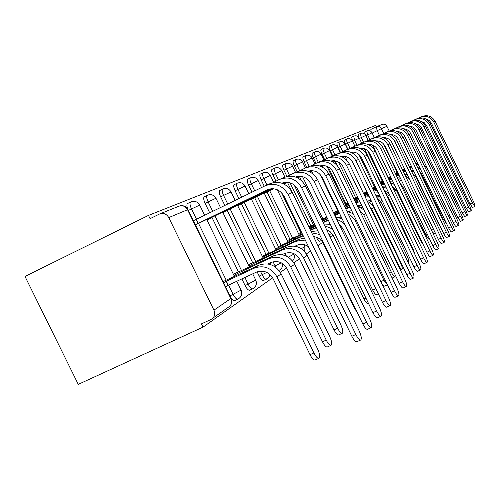 <?xml version="1.0" encoding="UTF-8"?>
<svg xmlns="http://www.w3.org/2000/svg" width="500" height="500" viewBox="0 0 500 500"><rect width="100%" height="100%" fill="white"/><g stroke="black" fill="none" stroke-linecap="round" stroke-linejoin="round"><path stroke-width="0.75" d="M385.394 192.619L387.1 194.275M378.688 195.613L381.05 198.487M331.587 233.588L329.15 234.731M316.331 237.181L316.394 237.312C317.762 239.969 318.894 241.275 319.806 241.238L319.906 241.188M307.581 246.137L309.037 247.8M257.113 271.837L259.181 276.1C260.806 279.2 262.225 280.694 263.45 280.575L263.612 280.487M241.875 278.906L245.144 285.619C246.825 288.825 248.319 290.363 249.625 290.219L249.806 290.125M230.431 296.719C232.075 299.531 233.506 300.831 234.725 300.619L234.925 300.519M376.463 126.688L375.812 125.344L148.481 215.4L25 276.444L78.263 384.363L203.069 327.113L272.638 277.825M280.338 272.375L286.619 267.931M293.869 262.794L299.538 258.775M306.394 253.919L310.569 250.963M318.019 245.688L322.675 242.387M330.169 237.081L333.069 235.025M341.45 229.088L342.781 228.144M373.338 206.5L373.806 206.163M380.706 201.281L381.994 200.369M387.663 196.35L389.669 194.931M394.6 191.438L396.306 190.231M401.613 186.469L402.369 185.938M376.719 126.594L381.894 124.513C384.05 123.719 385.737 124.319 386.95 126.325L389.231 131.069M168.762 217.587L213.938 310.15L230.85 298.55L187.562 209.725L168.762 217.587C166.45 213.794 163.356 212.606 159.475 214.031L150.075 218.669L148.481 215.4M213.938 310.15C215.225 313.163 214.875 315.825 212.875 318.144L210.975 319.5L201.481 323.862L203.069 327.113M237.131 272.488L236.988 272.194L233.456 274.419M206.969 220.012L210.744 218.269L210.6 217.975M251.513 263.419L251.375 263.131L248.412 264.994M222.956 212.631L225.981 210.888M264.881 254.988L262.288 256.256M237.775 205.787L240.269 204.3M277.337 247.131L303 235.331M251.556 199.419L253.588 198.162M288.969 239.794L287.213 240.562M264.4 193.487L266.019 192.431M299.862 232.919L298.45 233.481M310.081 226.475L308.981 226.856M298.194 177.887L298.844 177.3M337.256 209.331L336.894 209.275M347.9 149.25L345.531 144.325L347.619 143.306C346.512 140.863 346.2 139.431 346.681 139.012C349.15 138.119 351.062 138.794 352.425 141.031L347.619 143.306L350.025 148.306M340.538 152.487L338.113 147.444L340.25 146.4C339.113 143.894 338.806 142.425 339.312 141.988C341.844 141.069 343.806 141.762 345.206 144.062L340.25 146.4L342.788 151.675M337.512 165.725L335.175 160.869M332.863 156.075L330.294 150.738L332.481 149.669C331.319 147.088 331.012 145.575 331.55 145.119C334.144 144.181 336.163 144.894 337.594 147.25L332.481 149.669L335.062 155.019M349.919 212.019L349.406 210.95M346.012 203.919L328.144 166.85M324.656 159.631L322.044 154.206L324.288 153.106C323.094 150.456 322.788 148.9 323.363 148.425C326.025 147.463 328.094 148.194 329.569 150.619L324.288 153.106L326.906 158.537M315.981 163.369L313.325 157.869L315.631 156.744C314.406 154.019 314.1 152.413 314.713 151.919C317.45 150.925 319.575 151.681 321.094 154.175L315.631 156.744L318.319 162.312M306.825 167.387L304.106 161.75L306.469 160.594C305.212 157.787 304.906 156.125 305.556 155.612C308.375 154.594 310.562 155.369 312.119 157.931L306.469 160.594L309.231 166.312M301.369 180.431L299.662 176.906M297.131 171.656L294.331 165.863L296.762 164.675C295.462 161.781 295.163 160.062 295.856 159.531C298.756 158.481 301.012 159.275 302.619 161.919L296.762 164.675L299.706 170.775M310.95 226.062L290.012 182.769M286.95 176.431L283.95 170.231L286.45 169.006C285.113 166.019 284.819 164.25 285.556 163.688C288.55 162.606 290.869 163.431 292.525 166.15L286.45 169.006L289.45 175.212M300.794 232.481L281.488 192.6M275.956 181.181L272.906 174.875L275.481 173.619C274.1 170.531 273.812 168.694 274.606 168.106C277.688 166.994 280.081 167.844 281.794 170.65L275.481 173.619L278.531 179.925M289.962 239.325L267.013 191.95M264.244 186.231L261.137 179.825L263.788 178.531C262.362 175.338 262.081 173.438 262.931 172.819C266.119 171.675 268.587 172.55 270.356 175.444L263.788 178.531L266.925 185.006M278.4 246.631L254.644 197.65M252 192.2L248.562 185.113L251.294 183.775C249.825 180.475 249.55 178.5 250.469 177.85C253.762 176.669 256.319 177.575 258.137 180.569L251.294 183.775L254.731 190.863M271.025 264.756L270.113 262.875M266.019 254.45L241.406 203.75M238.894 198.581L235.106 190.775L237.925 189.394C236.406 185.975 236.144 183.919 237.131 183.231C240.538 182.013 243.181 182.95 245.069 186.05L237.925 189.394L241.719 197.206M252.738 262.844L227.2 210.294M224.831 205.431L220.662 196.85L223.575 195.425C222 191.875 221.75 189.737 222.819 189.013C226.35 187.744 229.088 188.719 231.044 191.931L223.575 195.425L227.75 204.013M238.45 271.869L211.912 217.338M209.706 212.806L205.125 203.388L208.131 201.912C206.506 198.225 206.269 195.994 207.425 195.225C211.088 193.912 213.938 194.925 215.963 198.25L208.131 201.912L212.719 211.337M366.65 130.956L364.769 131.881L365.037 134.294M360.294 133.525L358.369 134.462L358.769 137.331M353.619 136.219L351.656 137.181L352.581 141.356L354.625 140.363L353.688 136.188C356.094 135.312 357.962 135.969 359.294 138.156L354.625 140.363L356.969 145.244M346.606 139.05L344.606 140.031C344.119 140.45 344.425 141.881 345.531 144.325M339.231 142.025L337.181 143.031C336.669 143.469 336.981 144.938 338.113 147.444M331.463 145.162L329.369 146.188C328.825 146.644 329.131 148.156 330.294 150.738M323.269 148.475L321.125 149.525C320.544 149.994 320.85 151.556 322.044 154.206M314.606 151.969L312.413 153.044C311.8 153.537 312.1 155.144 313.325 157.869M305.444 155.669L303.2 156.769C302.544 157.281 302.844 158.944 304.106 161.75M295.738 159.588L293.438 160.719C292.738 161.256 293.031 162.969 294.331 165.863M285.425 163.75L283.069 164.906C282.319 165.469 282.613 167.244 283.95 170.231M274.462 168.175L272.044 169.363C271.244 169.956 271.531 171.794 272.906 174.875M262.775 172.894L260.294 174.112C259.438 174.737 259.719 176.637 261.137 179.825M250.294 177.938L247.75 179.188C246.825 179.838 247.1 181.819 248.562 185.113M236.938 183.331L234.325 184.613C233.331 185.306 233.588 187.356 235.106 190.775M222.606 189.119L219.925 190.438C218.844 191.169 219.094 193.306 220.662 196.85M207.188 195.344L204.431 196.7C203.269 197.475 203.494 199.706 205.125 203.388M190.562 202.056L187.725 203.45C186.556 204.112 186.637 206.156 187.963 209.575L187.975 209.6M379.412 135.325L377.169 130.656L376.213 126.8L370.85 129.419L371.056 131.5M287.644 182.756L288.425 182.394M318.938 358.3L315.044 360.006C313.644 360.225 311.956 358.45 309.994 354.669L273.087 278.675C268.969 271.906 263.363 269.744 256.275 272.188L228.337 285.219L226.388 281.206L254.312 268.144C263.856 264.844 271.406 267.756 276.969 276.881L313.9 352.95C315.863 356.737 317.544 358.519 318.938 358.3C320.225 357.044 319.794 353.963 317.644 349.062L281.163 273.888C275.663 264.869 268.2 261.994 258.756 265.262L223.062 281.6M228.337 285.219L225.581 286.769M223.619 282.744L226.388 281.206M355.85 334.513C357.812 338.344 359.431 340.181 360.706 340.019C361.838 338.819 361.312 335.75 359.125 330.806L292.156 192.362L288.05 194.4L355.85 334.513L351.856 336.269L284.106 196.3C279.938 189.444 274.25 187.319 267.056 189.931L195.35 224.737M360.706 340.019L356.731 341.756C355.45 341.925 353.825 340.094 351.856 336.269M198.219 223.388L196.256 219.363L265.069 185.825C274.756 182.3 282.419 185.156 288.05 194.4M193.381 220.7L196.256 219.363M195.444 224.925L268.631 189.3M266.175 185.338L269.444 183.9C279.025 180.406 286.594 183.225 292.156 192.362M242.75 272.75L242.025 271.262L268.969 258.644C278.175 255.45 285.444 258.244 290.788 267.013L326.25 340.131C328.137 343.787 329.731 345.519 331.031 345.337C332.212 344.162 331.775 341.231 329.706 336.544L294.662 264.244C289.381 255.575 282.181 252.825 273.075 255.981L234.719 273.619M331.031 345.337L327.281 346.987C325.969 347.175 324.369 345.444 322.481 341.794L287.05 268.744C283.087 262.238 277.688 260.169 270.856 262.531L267.8 263.956M233.938 275.4L242.025 271.262M257.169 263.438L256.5 262.062L282.531 249.856C291.413 246.769 298.425 249.444 303.569 257.881L337.663 328.281C339.481 331.806 341 333.494 342.219 333.344C343.306 332.25 342.856 329.45 340.869 324.95L307.156 255.319C302.069 246.975 295.131 244.331 286.337 247.394L249.188 264.513M342.219 333.344L338.6 334.944C337.369 335.1 335.85 333.413 334.031 329.888L299.956 259.562C296.144 253.3 290.938 251.312 284.344 253.6L281.925 254.731M248.881 265.956L256.5 262.062M366.662 322.294C368.556 325.994 370.094 327.775 371.281 327.644C372.319 326.525 371.788 323.606 369.694 318.875L305.387 185.794L301.594 187.675L366.662 322.294L362.819 323.988L297.8 189.506C293.975 183.125 288.669 181.012 281.881 183.181L281.913 183.169M371.281 327.644L367.456 329.325C366.256 329.462 364.712 327.681 362.819 323.988M269.969 188.956L206.769 219.606M206.863 219.794L270.369 188.881M282.869 182.806L282.013 183.225M272.856 182.694L279.481 179.462C288.819 176.062 296.188 178.8 301.594 187.675M280.544 178.994L283.512 177.681C292.756 174.312 300.044 177.019 305.387 185.794M376.656 311C378.481 314.569 379.944 316.306 381.056 316.2C382.013 315.163 381.481 312.369 379.462 307.831L317.619 179.725L314.113 181.462L376.656 311L372.95 312.644L310.45 183.231C306.913 177.262 301.944 175.181 295.531 176.988M381.056 316.2L377.369 317.831C376.244 317.938 374.775 316.212 372.95 312.644M271.156 188.781L222.763 212.237M222.844 212.406L271.438 188.756M296.031 176.812L295.606 177.013M284.513 182.406L282.475 183.394M284.131 182.475L282.344 183.344M286.737 176.531L292.794 173.581C301.806 170.294 308.913 172.925 314.113 181.462M293.825 173.131L296.531 171.931C305.45 168.681 312.481 171.275 317.619 179.725M352.225 316.531L317.744 245.25M270.55 254.794L269.938 253.525L295.812 241.4L301.106 240.344L305.763 241.031M262.744 257.2L269.938 253.525M274.106 250.944L298.644 239.412L304.325 238.069M274.069 250.875L262.631 256.044M308.575 246.85C304.85 244.112 300.944 243.6 296.856 245.312L294.994 246.188M357.294 312.556L354.706 308.569L323.062 243.119C321 239.231 317.844 237.075 313.581 236.65M283.006 246.762L282.438 245.581L303.231 235.806M275.631 249.056L282.438 245.581M311.119 231.562L317.756 230.781M311.737 232.838L319.525 234.444M368.506 303.438L367.987 303.663C366.969 303.75 365.637 302.194 364 298.988L333.137 235.15L330.163 231.7L326.712 229.925M294.631 239.262L294.1 238.169L302.469 234.231M287.65 241.462L294.1 238.169M310.569 230.419L316.281 227.731M297.5 236.025L302.256 233.787M310.35 229.975L316.062 227.288M297.494 236.012L287.238 240.606M323.869 224.044L330.275 224.288M324.725 225.819L332.537 228.969M385.919 300.531C387.675 303.988 389.081 305.675 390.125 305.594C391 304.619 390.469 301.95 388.525 297.594L328.963 174.094L325.706 175.706L385.919 300.531L382.344 302.125L322.169 177.419C318.9 171.825 314.237 169.775 308.175 171.269L308.225 171.25M390.125 305.594L386.562 307.175C385.506 307.256 384.1 305.575 382.344 302.125M272.025 188.725L237.587 205.406M237.669 205.562L272.25 188.725M297.581 176.419L296.038 177.169M285.519 182.275L282.887 183.556M297.225 176.488L295.919 177.125M285.256 182.3L282.769 183.506M299.575 170.837L305.138 168.131C313.844 164.956 320.7 167.481 325.706 175.706M306.131 167.694L308.606 166.6C317.225 163.456 324.012 165.95 328.963 174.094M394.531 290.806C396.231 294.15 397.569 295.788 398.55 295.731C399.363 294.812 398.831 292.262 396.956 288.062L339.513 168.856L336.481 170.362L394.531 290.806L391.075 292.35L333.056 172.013C330.031 166.762 325.65 164.75 319.919 165.969M398.55 295.731L395.106 297.262C394.113 297.325 392.769 295.688 391.075 292.35M272.725 188.731L251.375 199.05M251.45 199.2L272.906 188.738M309.7 170.875L308.581 171.412M298.538 176.294L296.419 177.319M286.288 182.237L283.25 183.713M309.356 170.938L308.469 171.369M298.288 176.319L296.312 177.275M286.081 182.244L283.15 183.669M311.494 165.556L316.606 163.069C325.031 159.994 331.65 162.425 336.481 170.362M317.569 162.644L319.837 161.637C328.175 158.594 334.738 161 339.513 168.856M402.556 281.737C404.2 284.975 405.481 286.575 406.406 286.537C407.156 285.675 406.631 283.225 404.819 279.181L349.35 163.975L346.519 165.375L402.556 281.737L399.206 283.238L343.206 166.975C340.394 162.044 336.275 160.069 330.856 161.05M406.406 286.537L403.069 288.025C402.137 288.069 400.85 286.475 399.206 283.238M273.312 188.762L264.225 193.131M264.294 193.269L273.525 188.781M320.962 165.719L320.219 166.075M310.606 170.744L308.938 171.55M299.269 176.25L296.762 177.463M286.919 182.244L283.581 183.863M320.637 165.781L320.112 166.038M310.363 170.769L308.837 171.513M299.069 176.256L296.669 177.419M286.744 182.237L283.488 183.819M322.575 160.644L327.3 158.344C335.45 155.369 341.856 157.713 346.519 165.375M328.231 157.938L330.312 157.012C338.387 154.062 344.738 156.381 349.35 163.975M378.319 293.788L376.512 294.594C375.55 294.662 374.269 293.144 372.688 290.031L343.144 228.825L339.181 224.381M298.881 234.363L301.837 232.925M309.856 228.95L315.569 226.262M323.206 222.662L328.331 220.256M309.656 228.538L315.369 225.85M323.006 222.25L328.125 219.838M301.469 232.162L298.494 233.569M329.906 223.519L328.894 223.981M335.781 217.35L342.019 218.556M336.869 219.6C340.681 220.625 343.631 222.844 345.737 226.256M410.05 273.269C411.637 276.413 412.875 277.969 413.75 277.944C414.444 277.131 413.919 274.775 412.169 270.875L358.544 159.412L355.894 160.725L410.05 273.269L406.806 274.725L352.681 162.275C350.062 157.637 346.194 155.7 341.075 156.469M413.75 277.944L410.519 279.394C409.631 279.419 408.394 277.863 406.806 274.725M283.925 184.025L287.45 182.275M331.456 160.912L331.044 161.112M321.825 165.588L320.556 166.206M311.3 170.7L309.262 171.688M299.862 176.25L297.075 177.6M321.594 165.619L320.456 166.169M311.106 170.706L309.175 171.65M299.7 176.244L296.988 177.562M287.3 182.262L283.8 183.962M332.912 156.062L337.281 153.938C345.181 151.05 351.388 153.312 355.894 160.725M338.181 153.537L340.1 152.694C347.931 149.831 354.081 152.069 358.544 159.412M348.281 214.15L351.869 216.412L354.988 220.281L383.919 280.25L387.406 284.738M387.425 284.781L384.5 286.094C383.694 286.188 382.575 284.925 381.15 282.294M309.394 227.712L314.925 224.925M322.537 221.294L327.663 218.875M334.881 215.475L339.569 213.481M322.356 220.906L327.475 218.487M334.694 215.087L339.3 212.919M314.637 224.325L309.031 226.969M341.125 216.7L338.719 217.537M346.938 211.363L353.113 213.612M417.069 265.338C418.606 268.394 419.794 269.913 420.625 269.9C421.269 269.131 420.75 266.863 419.056 263.094L367.15 155.137L364.669 156.369L417.069 265.338L413.925 266.756L361.556 157.875C359.113 153.506 355.475 151.613 350.631 152.188M420.625 269.9L417.488 271.306C416.65 271.319 415.462 269.806 413.925 266.756M287.544 182.537L287.969 182.331M332.281 160.787L331.356 161.238M322.488 165.544L320.856 166.331M311.869 170.694L309.556 171.819M300.369 176.275L297.362 177.738M332.062 160.812L331.269 161.2M322.306 165.55L320.775 166.294M311.712 170.694L309.475 171.781M300.231 176.262L297.281 177.7M342.575 151.781L346.625 149.806C354.294 147.006 360.306 149.194 364.669 156.369M347.5 149.425L349.269 148.644C356.869 145.863 362.831 148.025 367.15 155.137M359.106 209.519L363.75 214.887L391.469 272.413C392.956 275.356 394.131 276.806 394.994 276.769L395.269 275.056M325.256 219.537L324.819 218.644L327.044 217.594M321.987 220.15L324.819 218.644M334.256 214.188L338.862 212.019M345.7 208.794L350.1 207.362M334.081 213.825L338.688 211.656M345.525 208.425L349.681 206.494M326.806 217.1L321.669 219.481M351.675 210.625L347.919 211.494M357.419 206.012L363.844 209.825M423.656 257.9C425.144 260.869 426.287 262.35 427.075 262.35C427.675 261.619 427.156 259.438 425.519 255.794L375.231 151.125L372.9 152.281L423.656 257.9L420.6 259.275L369.875 153.744C367.6 149.631 364.169 147.781 359.594 148.188M427.075 262.35L424.031 263.719C423.237 263.725 422.094 262.244 420.6 259.275M298.094 177.669L300.869 176.319M342.05 156.3L341.431 156.6M332.912 160.738L331.644 161.35M323.031 165.531L321.138 166.45M312.35 170.712L309.825 171.938M341.844 156.325L341.35 156.569M332.738 160.744L331.562 161.319M322.875 165.531L321.056 166.419M312.219 170.706L309.75 171.906M300.637 176.294L298.038 177.556M351.631 147.769L355.394 145.938C362.837 143.212 368.675 145.331 372.9 152.281M356.244 145.562L357.881 144.838C365.256 142.137 371.044 144.238 375.231 151.125M369.681 206.194L371.688 209.219L398.569 265.044C400.012 267.9 401.144 269.319 401.962 269.3C402.612 268.569 402.15 266.456 400.581 262.95L373.638 207.013L370.7 203.381L367.312 201.275M334.256 213.744L333.85 212.906L338.281 210.812M345.119 207.581L349.263 205.625M336.5 211.238L338.119 210.469M344.95 207.244L349.1 205.281M355.594 202.219L359.425 200.65M336.494 211.225L333.438 212.488M361.619 205.2L357.212 205.575M355.775 202.594L359.988 201.819M429.844 250.906C431.294 253.794 432.394 255.244 433.137 255.25C433.7 254.556 433.188 252.45 431.6 248.925L382.831 147.356L380.637 148.444L429.844 250.906L426.875 252.25L377.694 149.863C375.569 145.988 372.344 144.175 368.025 144.438M433.137 255.25L430.181 256.581C429.425 256.575 428.325 255.131 426.875 252.25M310.1 172.075L312.825 170.75M351.2 152.1L350.85 152.269M342.65 156.25L341.7 156.706M333.431 160.725L331.906 161.462M323.494 165.544L321.388 166.569M342.488 156.256L341.625 156.675M333.288 160.725L331.831 161.431M323.363 165.538L321.319 166.531M312.638 170.731L309.969 172.013M360.138 144L363.638 142.294C370.869 139.65 376.538 141.7 380.637 148.444M364.462 141.931L365.975 141.263C373.15 138.637 378.769 140.669 382.831 147.356M407.925 262.062L408.531 262.256C409.137 261.562 408.681 259.519 407.156 256.125L381.294 202.356L376.719 197.194M337.287 210.081L337.806 209.831M344.569 206.45L348.719 204.494M355.206 201.425L358.95 199.656M344.862 205.919L348.562 204.169M355.056 201.1L358.794 199.338M364.969 196.412L368.6 195.338M344.856 205.912L344.363 206.025M337.512 209.213L336.987 209.462M371.037 200.406L366.681 199.969M365.25 196.994L369.288 196.775M435.669 244.319C437.081 247.131 438.137 248.544 438.85 248.562C439.375 247.906 438.869 245.869 437.325 242.45L389.988 143.8L387.919 144.825L435.669 244.319L432.788 245.625L385.062 146.206C383.075 142.55 380.037 140.787 375.956 140.919L375.956 140.919M438.85 248.562L435.975 249.862C435.256 249.844 434.194 248.431 432.788 245.625M323.781 165.562L321.538 166.637M321.65 166.694L323.938 165.575M351.775 152.05L351.106 152.375M343.15 156.231L341.95 156.812M333.875 160.731L332.144 161.569M351.619 152.056L351.031 152.344M343.013 156.231L341.881 156.781M333.75 160.725L332.075 161.537M368.131 140.456L371.4 138.869C378.438 136.294 383.944 138.281 387.919 144.825M372.206 138.512L373.6 137.894C380.581 135.338 386.044 137.306 389.988 143.8M414.994 254.644L413.363 249.675L388.231 197.4L385.856 194.044M345.538 204.862L348.256 203.531M354.694 200.356L358.431 198.588M364.613 195.669L367.987 194.069M354.55 200.056L358.288 198.287M364.462 195.362L367.844 193.769M347.987 202.981L345.256 204.281M380.037 196.3L375.644 194.956M373.769 191.062L377.244 190.487M374.181 191.912L378.062 192.194M441.169 238.106C442.544 240.844 443.562 242.225 444.244 242.256C444.731 241.625 444.231 239.656 442.731 236.344L396.744 140.45L394.794 141.419L441.169 238.106L438.363 239.381L392.006 142.762C390.15 139.312 387.294 137.587 383.438 137.6M444.244 242.256L441.444 243.519C440.763 243.494 439.731 242.113 438.363 239.381M332.394 161.688L334.263 160.756M360.331 148.106L359.913 148.312M352.25 152.031L351.337 152.469M343.575 156.237L342.175 156.912M360.181 148.119L359.844 148.281M352.119 152.031L351.269 152.444M343.456 156.231L342.113 156.888M334.15 160.75L332.3 161.644M375.669 137.119L378.725 135.638C385.569 133.125 390.925 135.056 394.794 141.419M379.506 135.287L380.8 134.719C387.6 132.225 392.912 134.137 396.744 140.45M358.256 198.3L357.95 197.587L354.269 199.481M364.125 194.656L367.5 193.062M373.394 190.275L376.444 188.831M363.988 194.375L367.362 192.775M373.256 189.988L376.306 188.544M357.75 197.162L354.006 198.931M388.906 193.337L384.15 190.5M382.081 186.194L385.406 186.05M382.612 187.3L386.362 188.05M446.369 232.237C447.7 234.9 448.694 236.256 449.338 236.287C449.8 235.688 449.3 233.781 447.844 230.562L403.131 137.281L401.281 138.194L446.369 232.237L443.638 233.475L398.575 139.506C396.831 136.244 394.144 134.575 390.506 134.481M449.338 236.287L446.613 237.525C445.962 237.494 444.969 236.144 443.638 233.475M360.788 148.088L360.138 148.406M352.656 152.031L351.556 152.562M343.944 156.256L342.388 157.012M360.662 148.088L360.069 148.375M352.544 152.031L351.494 152.537M343.837 156.25L342.325 156.981M382.788 133.969L385.644 132.581C392.312 130.137 397.525 132.006 401.281 138.194M386.406 132.244L387.612 131.713C394.231 129.281 399.4 131.137 403.131 137.281M423.137 244.462L420.562 240.669L396.6 190.787L392.275 186.6M365.513 193.65L365.194 192.987L367.044 192.106M363.706 193.787L365.194 192.987M372.931 189.319L375.988 187.875M381.613 185.212L384.375 183.906M372.8 189.05L375.856 187.606M381.481 184.938L384.244 183.631M366.869 191.75L363.475 193.312M389.95 181.762L393.131 181.994M390.594 183.1L394.263 184.344M451.287 226.675C452.587 229.281 453.544 230.6 454.162 230.644C454.594 230.069 454.1 228.219 452.688 225.094L409.175 134.275L407.425 135.144L451.287 226.675L448.625 227.887L404.781 136.419C403.156 133.35 400.625 131.719 397.2 131.537M454.162 230.644L451.506 231.85C450.881 231.812 449.925 230.494 448.625 227.887M342.606 157.119L344.312 156.287M368.819 144.381L368.394 144.588M361.181 148.088L360.337 148.494M353.013 152.044L351.756 152.656M368.7 144.381L368.331 144.562M361.069 148.081L360.281 148.469M352.912 152.037L351.694 152.631M344.144 156.275L342.5 157.069M389.513 130.988L392.188 129.688C398.694 127.306 403.769 129.125 407.425 135.144M392.931 129.356L394.056 128.863C400.506 126.5 405.55 128.3 409.175 134.275M429.425 238.625L428.856 238.888C428.206 238.869 427.25 237.6 425.988 235.081L402.65 186.481L400.138 183.4M372.5 188.419L375.55 186.975M381.175 184.306L383.938 183M389.319 180.45L391.863 179.356M374.131 187.331L375.425 186.719M381.05 184.05L383.812 182.744M389.194 180.194L391.694 179.006M374.119 187.306L372.325 188.05M397.4 177.706L400.462 178.294M398.169 179.3L401.831 181.144M455.95 221.412C457.212 223.95 458.144 225.244 458.731 225.294C459.137 224.737 458.656 222.944 457.275 219.906L414.906 131.431L413.25 132.256L455.95 221.412L453.35 222.594L410.669 133.5C409.144 130.6 406.769 129.019 403.544 128.75M458.731 225.294L456.144 226.469C455.55 226.425 454.619 225.131 453.35 222.594M351.962 152.756L353.369 152.075M369.194 144.375L368.587 144.669M361.525 148.1L360.531 148.581M369.087 144.375L368.531 144.644M361.425 148.094L360.475 148.556M353.219 152.062L351.863 152.713M395.881 128.169L398.4 126.944C404.738 124.619 409.688 126.394 413.25 132.256M399.125 126.625L400.169 126.163C406.463 123.856 411.375 125.612 414.906 131.431M435.25 232.894L433.919 233.5L432.113 231.588M374.356 186.631L375.194 186.225M380.763 183.456L383.525 182.144M388.906 179.594L391.406 178.406M380.65 183.212L383.406 181.9M388.794 179.35L391.294 178.162M396.45 175.719L398.719 174.656M374.969 185.763L374.131 186.163M400.225 177.794L399.281 177.956M404.481 174L407.45 174.95M398.256 174.862L396.562 175.956L398.969 175.175M405.381 175.881L409.275 178.756M460.375 216.406L463.075 220.212C463.456 219.681 462.981 217.938 461.637 214.981L420.35 128.731L418.775 129.512L460.375 216.406L457.837 217.569L416.256 130.725C414.831 127.987 412.594 126.45 409.562 126.119M463.075 220.212L460.55 221.363L457.837 217.569M361.744 148.112L360.65 148.631M360.731 148.675L361.863 148.119M376.744 140.887L376.344 141.081M369.525 144.388L368.769 144.75M376.644 140.887L376.294 141.056M369.431 144.381L368.719 144.731M401.925 125.494L404.288 124.344C410.475 122.075 415.306 123.8 418.775 129.512M404.994 124.031L405.969 123.6C412.113 121.35 416.906 123.056 420.35 128.731M412.3 172.875L416.294 177.356L438.475 223.606L440.438 226.806M380.675 182.631L383.175 181.406M388.519 178.781L391.019 177.594M396.175 175.15L398.438 174.075M388.406 178.55L390.906 177.362M396.062 174.919L398.325 173.844M403.281 171.494L405.381 170.631M382.975 180.994L380.462 182.188M406.987 173.981L405.175 174.137M411.213 170.619L414.15 171.988M403.419 171.794L405.706 171.312M464.581 211.656L467.2 215.381C467.562 214.869 467.088 213.181 465.781 210.3L425.525 126.163L424.025 126.906L464.581 211.656L462.106 212.787L421.3 127.581L419 125.031L415.281 123.619M467.2 215.381L464.731 216.506L462.106 212.787M368.956 144.838L369.819 144.406M377.062 140.894L376.519 141.156M376.975 140.887L376.469 141.131M369.738 144.4L368.888 144.806M407.663 122.95L409.888 121.869C415.931 119.656 420.644 121.331 424.025 126.906M410.581 121.562L411.488 121.163C417.488 118.963 422.163 120.631 425.525 126.163M419.025 170.431L421.444 173.675L443.081 218.819L445.856 222.119M390.794 177.419L390.65 176.825M388.194 178.1L390.538 176.875M395.806 174.375L398.069 173.306M403.019 170.956L405.069 169.981M395.7 174.156L397.962 173.081M402.912 170.731L404.963 169.762M390.494 176.506L387.994 177.688M413.438 170.506L411.131 170.45M409.725 167.512L411.712 166.912M417.65 167.562L420.656 169.544M409.944 167.963L412.113 167.738M468.581 207.138L471.125 210.781C471.469 210.294 471 208.644 469.725 205.844L430.45 123.719L429.019 124.425L468.581 207.138L466.169 208.244L426.625 125.588L424.212 122.669L420.731 121.25M471.125 210.781L468.719 211.881L466.169 208.244M384.175 137.594L383.819 137.769M377.344 140.906L376.681 141.231M384.087 137.594L383.775 137.744M377.262 140.9L376.631 141.206M413.119 120.538L415.219 119.519C421.119 117.35 425.719 118.987 429.019 124.425M415.894 119.219L416.737 118.844C422.6 116.694 427.169 118.319 430.45 123.719M447.969 215.244L450.012 217.781C450.387 217.288 449.956 215.681 448.725 212.963L427.75 169.175L423.825 164.856M396.381 173.831L396.131 173.319L397.719 172.569M395.475 173.688L396.131 173.319M402.663 170.219L404.712 169.244M409.475 166.988L411.331 166.106M402.562 170.012L404.613 169.037M409.369 166.775L411.231 165.894M397.587 172.3L395.306 173.337M419.613 167.356L417.362 166.969M415.856 163.825L417.744 163.463M416.144 164.431L418.206 164.431M472.394 202.825L474.869 206.4C475.194 205.931 474.731 204.325 473.488 201.594L435.144 121.388L433.781 122.062L472.394 202.825L470.037 203.906L431.438 123.194L429.181 120.425L425.919 119.006M474.869 206.4L472.512 207.481L470.037 203.906M376.85 141.312L377.631 140.931M384.45 137.606L383.975 137.838M384.369 137.606L383.931 137.819M377.5 140.919L376.769 141.269M418.312 118.238L420.294 117.275C426.062 115.156 430.556 116.756 433.781 122.062M420.956 116.981L421.744 116.631C427.475 114.531 431.944 116.119 435.144 121.388M394.762 189.369L392.55 186.731M388.919 193.369L387.762 192.237M384.706 191.025L385.188 190.8M352.456 213.194L352.831 213.019M331.944 233.406L331.494 233.637L328.731 230.775M326.944 230.4L327.431 230.175M279.275 270.212L278.888 270.325M275.869 267.387L273.05 261.769M274.275 266.3L281.238 262.8M266.531 279.131L266.369 279.219C265.156 279.331 263.738 277.838 262.113 274.738L260.356 271.119M259.181 276.1L266.856 272.394M252.825 288.725L252.65 288.819C251.35 288.956 249.856 287.425 248.175 284.212L244.906 277.488M245.144 285.619L255.769 280.119M238.05 299.075L237.85 299.175C236.462 299.344 234.887 297.762 233.137 294.431L228.588 285.1M230.019 295.875L241.1 290.119M397.231 172.45L383.556 143.963M372.188 133.088L381.381 128.65L383.719 133.512M385.769 137.794L386.575 139.462M386.95 126.325L381.381 128.65C380.144 126.606 378.419 125.988 376.213 126.8M388.162 177.606L372.506 145.025M369.9 139.6L367.638 134.894L366.712 130.931C369.006 130.094 370.788 130.719 372.05 132.806L365.969 135.706M382.319 181.306L367.587 150.662M363.581 142.325L361.287 137.562L360.356 133.494C362.706 132.637 364.531 133.281 365.825 135.412L359.438 138.463M347.038 160.506L345.062 156.4M360.112 207.019L359.206 205.138M355.806 198.081L338.413 161.969M312.85 173.806L311.65 171.325M322.95 218.875L302.538 176.637M313.469 224.881L294.163 184.956M296.744 246.562L296.269 245.588M292.631 238.069L269.662 190.662M286.344 256.056L285.012 253.312M281.144 245.338L257.381 196.319M268.856 253.119L244.225 202.381M255.669 261.469L230.113 208.881M241.481 270.45L214.925 215.875M226.175 280.144L198.538 223.419M196.506 219.237L191.475 208.912C189.781 205.075 189.569 202.744 190.825 201.925C194.631 200.562 197.587 201.612 199.694 205.075L188.381 210.431M199.706 205.1L204.656 215.263M215.975 198.275L220.487 207.556M231.056 191.944L235.162 200.4M258.144 180.581L261.525 187.556M293.812 254.175L288.35 257.15M270.363 175.456L273.669 182.294M304.831 246.656L301.325 248.65M302.619 161.925L305.531 167.95M361.106 207.575L362.45 206.925M369.212 202.275L371.406 201.169M378.919 196.112L376.838 197.269M384.494 190.581L384.9 192.05M160.356 213.675L178.625 206.325C182.369 204.95 185.344 206.088 187.562 209.725L187.963 209.575C186.112 206.369 183.375 205.144 179.756 205.9M401 185.194L401.656 184.881L401 185.194M187.963 209.575L231.188 298.275L230.85 298.55C232.081 301.438 231.737 304 229.812 306.231C231.938 303.869 232.394 301.212 231.188 298.275L231.15 298.2M309.994 354.669L313.9 352.95M228.181 285.319L226.231 281.306M254.312 268.144L258.756 265.262M276.969 276.881L281.163 273.888M196.088 219.438L198.05 223.463M267.606 189.681L267.056 189.931M322.481 341.794L326.25 340.131M242.594 272.825L241.881 271.356M268.969 258.644L273.075 255.981M234.875 276.438L234.294 275.238M290.788 267.013L294.662 264.244M334.031 329.888L337.663 328.281M257.025 263.506L256.369 262.15M282.531 249.856L286.337 247.394M249.65 266.962L249.112 265.85M303.569 257.881L307.156 255.319M270.419 254.856L269.812 253.606M295.106 241.706L298.644 239.412M263.356 258.169L262.856 257.144M354.706 308.569L355.25 308.331M282.881 246.819L282.319 245.656M364 298.988L365.938 298.125M294.513 239.319L293.988 238.238M372.688 290.031L375.831 288.625M327.912 220.45L328.3 220.194M380.831 281.644L383.919 280.25M337.463 214.256L339.356 213.031M355.312 220.919L356.3 220.212M389.781 273.175L391.469 272.413M325.156 219.581L324.731 218.7M346.431 208.444L348.975 206.8M363.75 214.887L365.637 213.544M398.113 265.25L398.569 265.044M334.169 213.787L333.769 212.956M355.7 202.444L357.256 201.431M371.688 209.219L373.944 207.613M379.738 203.469L381.294 202.356M387.663 197.806L388.231 197.4M420.562 240.669L421.181 240.387M365.444 193.688L365.125 193.025M425.988 235.081L427.413 234.431M390.487 179.9L391.737 179.088M431.225 229.731L433.281 228.787M436.956 224.3L438.475 223.606M403.319 171.581L403.925 171.188M416.294 177.356L416.613 177.125M442.375 219.144L443.081 218.819M390.737 177.444L390.481 176.912M421.444 173.675L422.337 173.038M396.325 173.863L396.081 173.356M426.369 170.162L427.75 169.175M393.819 189.812L395.425 188.969M387.044 194.3L388.944 193.412M319.806 241.238L321.344 240.519M278.931 270.381L279.131 270.287C281.825 268.825 282.944 266.569 282.475 263.525M263.45 280.575L268.175 277.969L269.431 276.169L269.931 274.475M249.625 290.219L252.65 288.819C256.081 286.812 257.131 283.931 255.794 280.175L252.719 273.844M234.725 300.619L237.85 299.175C241.425 297.087 242.519 294.094 241.131 290.188L236.794 281.275M206.675 219.406L234.519 276.6M222.675 212.056L249.425 267.069M237.506 205.238L263.244 258.225M245.069 186.05L248.806 193.75M251.3 198.894L276.094 250.006M264.156 192.987L288.081 242.344M293.45 253.431L293.831 254.213C294.856 256.725 294.438 258.969 292.562 260.931M277.275 189.737L299.281 235.188M303.819 244.569L304.85 246.694L304.762 251.681M281.794 170.65L284.906 177.087M287.419 182.288L309.769 228.487M313.719 236.656L315.544 240.7M292.525 166.15L295.531 172.375M297.981 177.438L298.381 178.269M312.119 157.931L314.981 163.856M320.037 174.331L337.594 210.719M340.544 216.838L341.213 218.219M340.606 227.344L341.644 226.519M321.094 154.175L323.9 160M326.938 166.294L345.825 205.463M348.6 211.213L348.831 211.694M329.569 150.619L332.281 156.237M334.462 160.775L336.15 164.269M337.594 147.25L340.194 152.65M345.206 144.062L347.731 149.319M372.15 204.844L372.65 203.756M352.425 141.031L354.9 146.175M358.85 154.394L374.588 187.113M378.675 195.606L379.162 199.231M359.294 138.156L361.731 143.225M364.356 148.688L380.894 183.094M385.519 193.337L385.125 191.887M365.825 135.412L368.225 140.412M370.163 144.438L370.906 145.988M372.05 132.806L374.338 137.569M212.875 318.144L229.812 306.231M394.994 276.769L392.131 278.056M401.962 269.3L400.4 270M408.531 262.256L408.113 262.444M440.744 227.456L438.881 228.306M445.694 222.406L444.25 223.069M450.012 217.781L449.331 218.094"/></g></svg>
